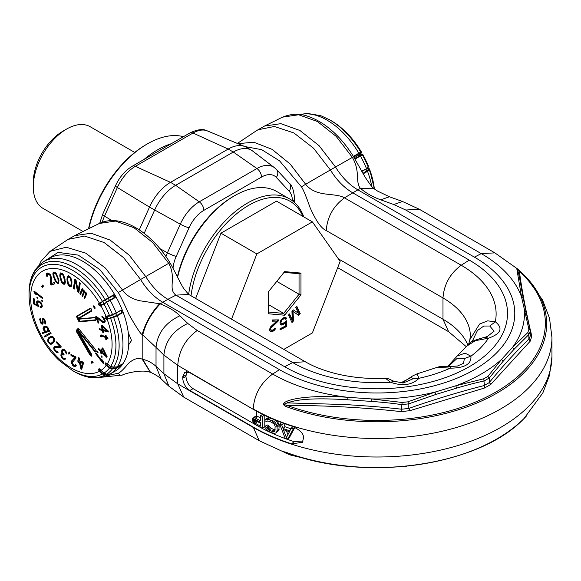 <?xml version="1.0" encoding="UTF-8"?>
<svg xmlns="http://www.w3.org/2000/svg" width="581" height="581" viewBox="0 0 581 581"><rect width="100%" height="100%" fill="white"/><g stroke="black" fill="none" stroke-linecap="round" stroke-linejoin="round"><path stroke-width="0.87" d="M292.417 200.786A25.542 14.75 120 0 0 289.156 191.185L276.309 177.423A25.542 14.75 120 0 0 261.515 177.067A7.255 4.19 -120 0 0 256.925 168.526L233.301 152.026L228.173 149.063L170.516 182.354L135.351 166.326L193.015 133.034A31.047 17.924 -60 0 1 207.344 130.899L244.913 146.579A36.269 20.938 -60 0 1 246.308 147.269L251.442 150.232A36.269 20.938 -60 0 1 252.735 151.096L274.472 167.684A32.761 18.912 120 0 0 256.925 168.526L199.261 201.818A32.761 18.912 120 0 0 180.284 224.179L167.444 252.779L159.898 248.632M99.707 223.278L102.626 214.418L115.474 185.818C119.461 177.154 125.053 170.632 132.265 166.239L189.922 132.947A7.255 4.19 60 0 1 193.015 133.034L228.173 149.063A36.269 20.938 -60 0 1 244.913 146.579M261.515 177.067L203.851 210.358A25.542 14.75 120 0 0 189.057 227.796A7.255 1.031 -155.8 0 1 180.284 224.179L149.506 207.112L139.287 229.858M102.241 222.225A31.047 17.924 -60 0 1 104.529 216.11L117.377 187.51L149.506 207.112A36.269 20.938 -60 0 1 170.516 182.354L175.644 185.317A36.269 20.938 -60 0 0 154.633 210.075L144.182 233.344M251.442 150.232A36.269 20.938 -60 0 0 233.301 152.026L175.644 185.317L199.261 201.818A7.255 4.19 -120 0 1 203.851 210.358M43.408 261.813L58.129 252.386L78.21 255.103L99.685 269.431L118.299 292.534C120.434 295.954 124.022 303.326 129.076 314.633C136.666 328.011 141.038 334.605 142.192 334.431L156.028 347.394L156.028 366.35C152.222 362.893 147.792 360.54 142.723 359.298L142.192 359.167C138.14 357.46 133.521 358.898 128.321 363.495C123.935 368.957 120.594 372.203 118.306 373.234L106.977 375.689M128.713 344.693L131.524 340.517L128.248 332.521M150.254 372.167L142.192 359.167L142.192 334.431C145.41 323.014 151.22 312.781 159.622 303.732L160.196 303.907C151.597 312.934 145.766 323.268 142.723 334.903M177.59 277.311A84.325 48.688 -60 0 1 234.608 195.695A84.325 48.688 -60 0 1 276.774 191.519L289.592 198.92A84.325 48.688 -60 0 0 229.299 216.822A84.325 48.688 -60 0 0 188.636 294.414L184.242 289.142C181.882 286.6 174.968 271.269 169.913 262.685C160.625 247.085 145.424 231.056 127.973 223.867C117.384 219.618 107.848 219.48 99.366 223.445L115.401 221.078L134.029 227.752L152.665 242.531L168.708 263.331L140.58 279.512L123.688 257.732L104.064 242.495L84.601 236.06L68.144 239.357L50.046 251.37L66.212 247.223L85.69 253.12L105.466 268.146L122.504 289.992C125.99 295.242 131.684 298.823 139.607 300.726L159.622 303.732M118.299 292.534L140.58 279.512C146.862 289.658 154.255 297.247 162.753 302.28L160.196 303.907C168.621 307.146 175.186 311.104 179.899 315.774C165.403 322.68 157.444 333.225 156.028 347.394L163.907 355.085L177.75 365.362L177.75 383.852L163.907 373.728L156.028 366.35L161.053 378.885C158.94 376.8 155.417 374.592 150.479 372.268L142.723 359.298M68.144 239.357L74.666 235.654L91.072 233.235L110.165 240.084L129.272 255.226L145.715 276.549C151.997 286.694 159.383 294.284 167.88 299.317L162.753 302.28L279.49 369.676L272.649 374.041A147.509 85.16 0 0 0 347.932 397.324C321.453 395.392 296.484 396.961 286.724 401.362C282.598 403.141 282.482 404.913 286.375 406.678A169.696 97.971 0 0 0 494.395 394.55A169.696 97.971 0 0 0 524.127 275.06A169.696 97.971 0 0 0 524.098 275.031A169.696 97.971 0 0 0 520.453 271.538L516.763 268.553L521.571 297.073L528.899 329.26L527.846 332.557L512.558 347.322L501.592 359.363L487.895 376.408L483.791 378.768L455.824 385.784L434.973 392.117L407.84 401.841L402.139 402.451L371.332 398.922L347.932 397.324L347.794 399.793C317.451 397.876 297.407 398.922 287.66 402.923C283.695 403.722 283.499 404.558 287.065 405.429L286.375 406.678M169.361 263.07L168.708 263.331C176.929 278.205 167.444 288.902 175.941 295.148L167.88 299.317L284.617 366.713A130.572 75.385 180 0 0 469.274 366.713A130.572 75.385 180 0 0 469.274 260.106L352.536 192.703C344.039 187.678 336.653 180.088 330.371 169.942L352.972 157.052M188.651 294.429L175.941 295.148L292.679 362.551A119.17 68.805 0 0 0 390.585 382.247C402.568 386.452 412.052 385.123 419.046 378.267L416.926 373.91L437.428 367.272L450.224 368.158C464.604 368.093 471.503 364.105 470.93 356.204L465.083 353.146L457.24 355.979L466.804 346.087L475.36 340.669L488.439 338.2C501.018 333.763 503.313 328.287 495.339 321.772L487.699 320.857L479.586 324.024L469.869 339.616L468.751 343.872M284.617 366.713L292.679 362.551L305.272 361.752C313.428 366.473 323.203 370.329 334.598 373.322C350.655 377.418 367.606 379.081 385.457 378.304L390.585 382.247L393.983 381.332M402.168 382.952L403.337 382.937L413.469 378.601L419.046 378.267A119.17 68.805 0 0 0 450.224 368.158L450.231 366.691M457.378 366.037L463.515 363.328L464.408 358.506L470.93 356.204A119.17 68.805 0 0 0 488.439 338.2L485.048 337.278M487.532 336.377L494.126 331.148L489.768 326.028L495.339 321.772A119.17 68.805 0 0 0 461.212 265.248C450.064 273.52 443.993 284.421 442.991 297.951L326.246 230.548C321.271 228.507 315.846 220.765 309.971 207.323C306.107 196.298 303.267 189.464 301.445 186.813L279.599 160.886L261.719 149.68L244.819 146.535M517.489 269.482L517.489 269.482C519.276 274.871 520.787 285.373 522.079 291.931L523.285 298.467L521.571 297.073A147.509 85.16 0 0 0 481.25 253.606L405.792 210.039L393.78 204.534L380.729 199.82C372.784 196.966 366.015 193.124 360.423 188.317L374.208 188.818C373.656 189.195 370.671 185.383 365.26 177.379L353.524 156.659C346.007 144.429 337.191 134.443 327.074 126.709C320.959 122.083 314.8 118.713 308.598 116.585C300.522 113.31 291.836 113.491 282.533 117.144L264.449 126.084L280.863 123.666L299.956 130.514L319.056 145.657L335.498 166.979C341.781 177.125 349.166 184.714 357.664 189.74L474.408 257.143A137.828 79.575 180 0 1 474.408 369.676A137.828 79.575 180 0 1 279.49 369.676M360.133 187.983C355.173 181.468 360.496 171.301 352.311 157.313L336.167 136.368L317.4 121.494L298.649 114.777L282.533 117.144M237.375 143.434L256.591 130.616L264.449 126.084M257.935 129.788L274.385 126.484L293.855 132.926L313.479 148.155L330.371 169.942L305.642 184.271L290.101 163.98L272.031 149.317L253.832 142.229L237.912 143.66M469.274 260.106L461.212 265.248L344.475 197.845C334.932 192.217 316.296 197.743 305.642 184.271L301.445 186.813M326.246 230.548C327.248 217.018 333.327 206.117 344.475 197.845L360.423 188.317L374.2 188.81M310.305 459.803L290.58 455.039L286.724 453.529C282.598 451.553 282.482 451.205 286.375 452.476L287.065 452.461C283.499 451.706 283.695 451.88 287.66 452.984L286.724 453.529M299.375 456.833L287.98 453.115M284.646 451.982L286.542 452.599C364.069 482.513 479.579 466.064 524.156 418.364A169.696 97.971 0 0 1 524.12 418.4A169.696 97.971 0 0 1 286.375 452.476L287.065 452.461M182.739 378.231C183.168 383.424 185.55 387.512 189.885 390.497L253.2 427.057A175.004 101.036 0 0 0 291.8 443.884L302.469 442.272L303.536 437.704C303.631 433.484 299.716 429.62 291.8 426.113A175.004 101.036 180 0 1 253.2 409.285L189.885 372.726L184.802 372.218L182.739 376.749L182.739 378.231L185.949 376.379C186.37 381.572 188.752 385.661 193.088 388.645L256.41 425.205A170.465 98.421 0 0 0 294.001 441.596L303.202 441.001M287.907 434.682L286.389 430.681M260.622 418.044A170.465 98.421 180 0 1 257.935 416.562L255.655 416.265L253.091 417.746L252.227 419.01L253.091 422.278L255.408 424.609A174.097 100.513 0 0 0 262.409 428.342L262.409 416.497A174.097 100.513 180 0 1 260.622 415.589L260.622 420.876A174.097 100.513 180 0 1 255.408 418.059L253.091 417.746M262.409 428.342L264.798 426.766L264.798 415.4M290.921 428.793A170.465 98.421 180 0 1 284.995 426.701L283.688 423.186M281.603 422.569L279.715 424.181L285.053 438.016A174.097 100.513 0 0 0 287.769 438.975L289.621 437.173L295.025 427.115M269.86 417.63L267.456 418L265.125 419.605L264.82 420.717A174.097 100.513 0 0 0 266.657 421.595L266.962 420.985L269.134 421.232A174.097 100.513 0 0 0 271.959 422.496L274.188 424.21L275.154 426.374L274.835 431.029L273.23 431.618L271.959 431.32A174.097 100.513 180 0 1 269.134 430.056L266.962 428.291L266.657 427.391A174.097 100.513 180 0 1 264.82 426.512L265.125 427.921L266.345 429.519L269.134 431.567A174.097 100.513 0 0 0 271.959 432.83L274.835 433.303L276.128 432.823L277.101 430.957L277.101 427.173L276.128 424.508L271.959 420.985A174.097 100.513 180 0 1 269.134 419.722L266.345 419.184L265.125 419.605M276.128 432.823L278.858 430.368L279.178 425.459L278.226 422.801L275.706 420.237M275.394 429.933L274.145 429.649A170.465 98.421 180 0 1 271.378 428.408L269.25 426.672L268.952 425.771A170.465 98.421 180 0 1 267.158 424.914L264.82 426.512M260.622 423.331A170.465 98.421 180 0 1 257.659 421.697L256.41 420.346L253.846 421.828L253.737 419.38L255.124 419.409A174.097 100.513 0 0 0 260.622 422.394L260.622 426.171A174.097 100.513 180 0 1 255.124 423.193L253.846 421.828L253.846 423.367M283.572 423.295L281.705 424.943A174.097 100.513 180 0 1 279.715 424.181M284.995 426.701L283.034 428.466L281.705 424.943M292.933 426.512L291.197 428.277L289.825 430.848A174.097 100.513 180 0 1 283.034 428.466M294.807 427.34L293.282 428.945A174.097 100.513 180 0 1 291.197 428.277M287.769 438.975L293.282 428.945M283.368 429.591A174.097 100.513 0 0 0 289.476 431.741L286.404 437.493L283.368 429.591M267.587 420.935L266.657 421.595M268.654 417.565L266.345 419.184M269.751 417.703L267.58 419.257M271.08 418.291L269.134 419.722M273.898 419.504L271.959 420.985M275.692 420.245L273.549 421.922M276.963 421.269L274.835 422.968M278.226 422.801L276.128 424.508M278.858 424.072L276.774 425.779M279.178 425.459L277.101 427.173M279.178 429.243L277.101 430.957M278.858 430.368L276.774 432.082M268.952 425.771L266.657 427.391M269.25 426.672L266.962 428.291M270.158 427.601L267.885 429.228M271.378 428.408L269.134 430.056M274.145 429.649L271.959 431.32M275.154 430.114L273.23 431.618M274.842 431L274.188 431.516M256.41 411.087L256.41 416.04L253.846 417.521L253.737 419.38M257.659 421.697L255.124 423.193M256.831 420.971L254.275 422.46M256.41 420.128L253.737 421.646M255.502 419.627L253.527 420.767M186.668 371.746L185.949 376.379M256.555 416.025L253.991 417.507M257.935 416.562L255.408 418.059M262.59 414.326L260.622 415.589M264.377 415.197L262.409 416.497M528.899 329.26L530.177 330.146L530.315 331.381L528.87 334.533L514.054 349.297L503.139 361.273L489.26 378.006L487.895 376.408M524.098 275.031L520.423 271.509L519.356 271.312C522.137 291.807 526.284 313.42 531.811 336.167L530.199 341.192L490.865 384.361L484.605 387.977L409.83 410.687L401.13 411.617C363.379 407.463 325.36 405.4 287.065 405.429A168.403 97.23 0 0 0 496.029 391.957A168.403 97.23 0 0 0 519.356 271.312C517.954 269.199 517.38 268.807 517.635 270.143L516.763 268.553M530.315 335.905L528.87 339.122C515.013 352.696 501.81 367.192 489.26 382.596L484.096 385.581C461.902 391.122 430.303 400.716 408.799 408.45L401.616 409.213C384.077 407.237 364.592 405.654 343.168 404.463L287.66 402.923L286.724 401.362M490.865 384.361L489.26 382.596L489.26 378.006L484.096 380.983C476.079 382.683 466.906 385.072 456.572 388.159L435.83 394.463L408.799 403.853L401.616 404.623C392.771 403.294 382.588 402.219 371.07 401.384L347.794 399.793M401.13 411.617L402.139 402.451M409.83 410.687L408.799 408.45L408.799 403.853L407.84 401.841M484.605 387.977L483.791 378.768M530.199 341.192L528.87 339.122L528.87 334.533L527.846 332.557M530.199 330.386L530.315 335.934M254.739 419.308L253.527 420.012M393.78 381.23L403.207 382.944M413.469 378.601L411.036 377.534L400.759 382.886L403.12 382.189L412.663 375.943L416.926 373.91M437.435 367.272C440.797 366.313 440.434 366.008 450.239 366.567L457.523 366.008M464.408 358.506L456.978 358.528L448.409 366.488M485.396 337.125L487.59 336.355M489.768 326.028L483.82 326.035L477.437 330.516L472.157 341.534M106.708 374.157L106.708 374.157A63.692 36.77 -120 0 0 112.525 368.761L109.548 367.962A61.441 35.47 60 0 1 103.992 373.118L106.708 374.157L110.23 373.961L115.241 371.07A65.283 37.692 60 0 1 114.464 371.542L115.292 371.063A65.283 37.692 60 0 0 128.815 341.17A65.283 37.692 -120 0 0 100.317 275.474A65.283 37.692 -120 0 0 50.01 257.979L44.163 261.356A65.283 37.692 60 0 1 108.654 297.69L113.665 294.799A65.283 37.692 60 0 1 115.241 297.523L110.23 300.413A65.283 37.692 60 0 1 116.222 312.89L121.233 310A65.283 37.692 60 0 1 122.344 312.861L117.333 315.759A65.283 37.692 60 0 1 122.969 344.548A65.283 37.692 60 0 1 117.333 366.822L117.195 366.894M113.665 294.799L113.731 295.271A1.177 0.683 60 0 0 113.876 296.492A1.177 0.683 60 0 0 114.856 297.232L115.241 297.523M114.856 297.232L106.548 302.026L105.415 300.072L113.731 295.271M99.257 369.342L100.164 370.91A5.44 4.445 60 0 0 103.215 373.59L105.931 374.622A5.44 4.445 60 0 0 109.453 374.433L114.464 371.542A65.283 37.692 60 0 1 113.673 371.978L108.662 374.868L105.139 375.065L102.416 374.026A61.441 35.47 60 0 1 72.494 370.547L59.182 360.503C52.551 354.214 46.77 346.85 41.854 338.411C33.516 323.835 29.246 309.47 29.05 295.301A61.441 35.47 60 0 1 55.355 264.391A61.441 35.47 60 0 1 102.416 301.292L105.139 299.723A63.692 36.77 -120 0 0 56.342 261.421A63.692 36.77 -120 0 0 29.05 293.463C28.941 278.749 33.974 268.052 44.163 261.356M121.189 310.421A1.177 0.683 60 0 0 121.08 311.496A1.177 0.683 60 0 0 121.988 312.476L116.977 315.367L110.543 317.967L110.659 318.461A61.441 35.47 60 0 1 110.659 366.386L113.636 367.177A63.692 36.77 -120 0 0 113.636 317.415L106.526 319.376C105.045 318.468 104.674 317.516 105.415 316.514L112.525 314.553A63.692 36.77 -120 0 0 106.708 302.447L103.992 304.016A61.441 35.47 60 0 1 109.548 315.592L109.744 315.911L116.178 313.312L121.233 310M108.662 374.868L108.712 374.462L105.415 374.643L102.699 373.612L102.416 374.026L98.835 370.424C98.501 368.565 99.017 368.267 100.404 369.516L103.992 373.118M106.083 316.456L106.069 316.456A57.592 33.248 -120 0 0 100.934 305.773L100.404 306.085C98.966 305.642 98.443 304.734 98.835 303.369L105.415 300.072L105.139 299.723L108.654 297.69L108.712 298.169A1.177 0.683 60 0 0 108.858 299.389A1.177 0.683 60 0 0 109.845 300.123L110.23 300.413L100.963 305.257A1.177 0.966 60 0 0 99.83 303.297L102.699 301.641L103.825 303.602L103.992 304.016L100.934 305.773A0.45 0.37 -120 0 1 100.949 305.265L100.419 305.57L99.286 303.609L99.83 303.297A0.45 0.37 60.1 0 1 99.38 303.05M113.636 367.177L117.333 366.822L122.344 363.931A65.283 37.692 60 0 1 121.233 365.514L121.189 365.042L116.178 367.94L112.714 368.274L109.744 367.475L109.548 367.962L105.415 364.868C104.718 362.965 105.088 362.435 106.526 363.292L110.579 366.451L113.549 367.25L117.275 366.88L122.213 364.004M95.909 350.089C96.642 351.963 96.272 352.485 94.797 351.665L78.108 330.894L91.74 354.504C92.118 356.349 91.595 356.647 90.171 355.412L76.387 331.54C76.067 329.899 76.496 329.471 77.672 330.255C77.309 328.715 77.76 328.33 79.031 329.086L95.974 350.176M90.171 308.373C91.573 308.743 92.096 309.644 91.74 311.082L78.108 318.954L94.797 317.466C96.257 318.301 96.628 319.252 95.909 320.32L79.031 321.83L77.672 319.092L76.387 316.325L90.171 308.373A0.45 0.37 60 0 0 90.621 308.613L91.086 308.714M96.613 316.623L95.771 316.66L98.138 323.087L98.973 323.051L97.136 318.054L102.481 322.346L104.798 322.608L105.277 321.133L104.791 319.339L102.626 316.71L101.886 316.565L102.22 317.458L103.389 318.315L104.304 320.814L103.454 321.758L96.613 316.623M108.131 330.923L102.263 325.462L101.159 325.186L102.067 329.398L99.489 328.752L99.714 329.805L102.292 330.451L102.663 332.209L103.767 332.485L103.389 330.727L108.356 331.976L108.131 330.923M101.21 336.929L101.69 335.876L105.669 337.619L105.8 339.449L106.563 339.812L106.432 337.982L107.957 338.716L107.899 337.881L106.374 337.154L106.279 335.825L105.517 335.462L105.611 336.791L101.072 334.932L100.448 336.566L101.21 336.929M107.129 356.683L103.345 348.92L102.263 347.866L101.181 350.859L98.654 348.389L98.378 349.137L100.905 351.607L100.455 352.856L101.537 353.916L101.987 352.667L106.86 357.431L107.129 356.683L102.626 352.297L101.987 352.667M97.005 351.665L97.855 352.66L98.174 352.137L97.325 351.135L97.005 351.665L97.521 351.367M101.072 356.451L101.922 357.446L102.241 356.923L101.392 355.928L101.072 356.451L101.588 356.153M95.596 353.597L103.215 363.481L103.65 362.922L102.96 360.888L101.66 359.203L102.358 361.237L96.032 353.037L95.596 353.597L96.199 353.248M91.057 362.014L91.66 363.219L93.163 362.667L92.561 361.462L91.057 362.014M81.703 369.291L83.417 363.474L83.09 362.014L79.902 361.273L79.139 357.874L78.348 357.693L79.11 361.091L77.781 360.779L78.108 362.239L79.437 362.544L80.912 369.102L81.703 369.291M75.973 358.078L75.908 356.937L70.94 354.475L71.005 355.616L74.869 357.526L71.717 360.83L71.398 362.217L72.799 365.565L75.145 366.727L76.169 365.914L76.256 365.064L75.566 364.723L74.942 365.522L73.714 365.137L72.226 362.631L75.973 358.078M69.226 351.948L68.231 353.72L68.921 354.178L69.916 352.413L69.226 351.948M62.523 349.152L61.644 351.578L62.378 353.328L61.303 353.778L60.874 355.674L61.688 357.729L64.469 359.632L65.493 358.68L64.818 358.114L63.925 358.492L63.213 358.107L61.724 356.168L62.116 354.461L63.903 355.071L64.077 354.316L62.457 352.26L62.537 350.517L63.423 350.14L64.949 351.2L66.713 354.054L66.568 352.573L64.222 349.457L62.523 349.152M60.867 347.583L61.274 346.821L56.764 341.773L56.357 342.536L59.865 346.465L54.948 346.32L53.648 348.026L54.832 351.062L56.953 352.703L58.231 352.18L55.362 350.437L54.607 348.854L54.759 347.808L60.867 347.583M52.573 343.603L54.316 341.432L54.367 338.738L53.038 336.813L50.787 336.305L48.136 338.549L47.853 341.73L50.075 344.126L52.573 343.603M50.598 332.535L44.265 336.217L44.752 337.067L51.092 333.385L50.598 332.535L44.904 335.847L45.391 336.697M43.306 327.19L43.255 329.238L44.25 330.938L45.434 331.577L42.268 332.586L42.689 333.465L49.777 331.192L49.349 330.32L48.448 330.604L48.775 329.492L47.584 327.038L45.253 326.166L43.306 327.19L44.265 326.486M42.057 323.297L40.561 320.981L40.365 318.475L39.813 318.838L40.256 322.063L41.396 323.842L42.377 324.191L43.19 323.109L42.972 320.058L43.401 319.339L44.526 320.581L45.1 324.162L45.652 323.799L45.579 321.649L44.069 318.795L43.088 318.446L42.275 319.528L42.493 322.578L42.057 323.297L43.125 322.223M38.382 305.352L37.569 303.645L37.7 302.113L39.573 302.142L41.353 304.684L41.222 306.216L40.104 306.419L40.14 307.4L41.636 307.393L42.34 306.165L41.483 303.151L39.74 301.43L38.034 300.849L37.286 300.936L36.581 302.164L37.438 305.17L34.381 303.558L34.214 298.83L33.262 298.329L33.458 303.87L38.419 306.492L38.382 305.352M42.457 300.805L41.505 300.159L41.44 300.914L42.391 301.568L42.457 300.805M37.896 297.675L36.944 297.029L36.879 297.784L37.83 298.438L37.896 297.675M42.871 297.886L34.025 291.001L33.887 291.865L35.056 293.754L36.567 294.923L35.39 293.042L42.725 298.75L42.871 297.886M43.481 286.041L42.645 285.031L41.716 286.455L42.551 287.472L43.481 286.041M50.453 283.92L51.055 285.126L54.919 283.717L54.309 282.511L51.31 283.608L51.331 277.333L49.981 274.13L47.635 272.997L46.386 274.305L46.814 276.425L47.352 276.229L47.286 274.828L48.129 274.239L49.349 274.646L50.169 275.772L50.453 283.92L51.092 283.55L50.917 275.815M53.408 276.643L55.74 281.814L57.243 283.274L58.725 283.252L58.942 280.02L56.299 273.622L54.788 272.155L53.314 272.177L52.958 274.668L53.408 276.643L53.96 276.324M59.93 276.839L61.513 282.054L62.886 283.789L64.484 284.211L65.254 283.041L65.304 281.451L63.598 275.06L62.232 273.331L60.627 272.91L59.792 274.973L59.93 276.839L60.555 276.476M66.946 278.967L67.236 282.206L68.173 284.893L69.735 286.578L70.555 286.774L71.594 285.983L71.921 281.516L70.795 277.624L68.413 275.743L67.374 276.534L66.946 278.967L67.592 278.597L68.326 275.786M74.165 289.164L75.436 280.979L77.585 291.785L78.813 292.73L80.265 283.339L79.444 282.715L78.21 290.703L76.031 280.093L74.804 279.149L73.351 288.539L74.165 289.164M80.534 294.4L82.72 290.26L83.432 290.769L83.657 291.952L81.943 295.874L82.582 296.542L84.303 292.628L85.487 292.911L85.712 294.102L83.998 298.017L84.637 298.685L86.351 294.77L86.032 292.526L84.463 291.836L83.976 290.384L82.604 289.665L82.822 289.178L82.182 288.51L79.887 293.725L80.534 294.4M94.609 308.504L95.277 308.097L93.89 305.737L93.221 306.136L94.609 308.504M102.525 326.689L106.657 330.553L103.164 329.674L102.525 326.689L103.164 326.319L107.296 330.182L106.657 330.553M103.033 349.798L105.691 355.267L102.263 351.919L103.614 349.457M82.487 363.256L81.267 367.345L80.229 362.733L82.487 363.256L83.127 362.885L80.875 362.362L80.229 362.733M52.137 342.696L50.206 343.204L48.543 341.345L48.688 339.348L50.881 337.27L52.573 337.517L53.677 339.122L53.532 341.12L52.137 342.696L54.171 340.749L54.418 339.449L53.88 337.844L52.653 336.886L50.881 337.27M47.976 330.357L46.182 331.33L45.006 330.698L44.003 328.991L44.621 327.379L45.521 327.088L47.003 327.626L47.976 330.357L48.666 329.362L47.09 326.827L44.621 327.379M54.113 276.876L53.873 273.411L54.403 273.157L55.645 273.876L57.926 278.553L58.158 282.017L57.635 282.279L56.386 281.553L54.113 276.876M60.649 277.253L61.012 274.152L62.85 275.096L64.469 279.86L64.106 282.969L62.269 282.025L60.649 277.253M67.65 279.548L67.723 278.263L68.609 276.941L70.424 278.321L71.318 282.976L71.245 284.262L70.359 285.576L68.543 284.203L67.65 279.548M77.672 330.255L78.108 330.894M79.241 329.485L78.304 330.313C77.999 329.035 78.268 328.65 79.103 329.173L95.88 350.183L95.901 351.49L95.182 351.309L78.304 330.313L76.837 331.279L77.12 330.277L77.709 330.313M91.878 354.795L91.631 355.405L90.621 355.151L76.837 331.279L76.387 331.54M77.672 319.092L78.108 318.954M96.25 319.318L95.988 319.79L79.103 321.3L77.934 319.005A0.45 0.37 -120 0 1 77.97 318.533L76.837 316.572L90.621 308.613A1.177 0.966 60 0 1 90.759 308.598M91.9 310.116L77.97 318.533A1.177 0.966 -120 0 0 76.837 316.572A0.45 0.37 60 0 1 76.387 316.325M94.797 317.466L95.567 317.887M96.156 319.703L95.182 317.727L78.282 319.238L95.139 317.734M105.415 316.514L106.526 316.71M106.468 316.718L109.744 315.911L110.543 317.967L107.253 318.787L106.599 318.846L105.8 316.776L106.403 316.725M121.988 312.476L122.344 312.861M103.12 372.77A1.177 0.479 110.8 0 0 102.699 373.612L99.286 370.162L99.576 369.153L100.215 369.255M115.241 371.07L108.669 374.868M110.136 366.313L109.744 367.475L105.8 364.519C105.488 363.292 105.749 362.914 106.599 363.379M103.796 321.743L104.805 320.995L104.783 319.543L102.757 316.805M104.166 321.366L104.805 320.995M104.304 320.814L104.95 320.443M104.144 319.913L104.783 319.543M103.883 319.201L104.522 318.831M103.389 318.315L104.028 317.945M102.852 317.792L103.491 317.422M102.22 317.458L102.859 317.088M104.188 322.818L104.827 322.448L103.12 321.976L97.775 317.684L97.136 318.054M103.854 322.833L104.493 322.462M103.113 322.68L103.752 322.31M102.481 322.346L103.12 321.976M98.138 323.087L98.777 322.716L96.533 316.623M108.233 331.41L104.035 330.357L103.389 330.727M103.65 331.925L102.931 330.081L100.36 329.434L100.252 328.948M102.067 329.398L102.706 329.028L101.922 325.375M101.319 336.305L101.341 334.946M105.611 336.791L106.207 335.789M107.906 338.011L107.071 337.612L106.432 337.982M106.512 339.108L106.316 337.249L102.888 335.607L101.69 335.876M101.806 353.175L101.094 352.485L101.544 351.236L99.024 348.753M101.181 350.859L101.82 350.488L102.641 348.23M103.607 362.791L102.394 361.215M93.105 362.551L92.306 362.849L91.754 361.76M81.848 368.804L80.076 362.174L78.755 361.869L78.544 360.961M79.11 361.091L79.75 360.721L79.11 357.867M81.267 367.345L81.914 366.974L83.127 362.885M74.942 365.522L75.951 364.919M75.828 366.342L74.281 365.834L72.596 363.946M72.545 363.851L72.037 361.847L72.356 360.46L75.508 357.155L71.623 354.809M69.248 353.597L68.87 353.35L69.538 352.159M65.9 351.207L64.063 349.769L62.755 350.249M63.99 354.243L63.111 353.938L62.116 354.461M65.246 359.203L63.503 358.571L62.152 357.024M61.651 355.775L61.964 353.393L61.303 353.778M61.789 352.376L62.428 352.006L62.763 349.13L62.123 349.493M61.07 347.206L55.979 347.111L54.759 347.808M58.115 352.304L56.931 352.079L54.803 349.697L54.287 347.656L54.897 346.341M59.865 346.465L60.511 346.094L57.047 342.086M52.602 343.582L51.389 343.908L49.821 343.284L48.492 341.359L48.543 338.665L50.256 336.515M51.339 343.189L52.784 342.325M44.948 330.618L43.895 328.868L43.953 326.82M49.705 331.054L43.328 333.095L42.979 332.361M47.693 330.85L48.615 329.986M42.979 320.044L43.176 318.446L42.536 318.809M45.688 323.661L45.732 322.455M44.309 319.085L43.401 319.339M42.929 323.82L41.796 323.181M40.372 319.811L40.416 318.606M38.397 305.773L34.097 303.5L33.93 298.678M37.7 304.095L37.257 302.766L37.569 300.9M41.992 307.058L40.779 307.029L40.757 306.492M40.852 306.499L41.861 305.846L41.861 303.863M40.009 301.67L38.07 301.829M42.856 297.98L36.029 292.671L35.39 293.042M35.456 292.998L34.54 291.408M42.972 286.825L42.355 286.084L42.871 285.3M54.861 283.601L51.694 284.755L51.092 283.55M50.271 274.588L49.429 273.912L47.7 274.392M47.206 275.394L47.025 273.934L47.54 273.026M53.699 274.835L53.888 271.952M58.79 283.107L56.764 281.887M58.158 282.017L58.804 281.647L58.979 280.224M55.914 273.172L55.042 272.787L53.873 273.411M60.497 275.743L60.932 272.896M64.825 283.855L62.828 282.649M64.106 282.969L65.043 282.213L65.261 281.008M62.93 274.101L62.269 273.716L61.012 274.152M67.708 280.768L67.592 278.597M71.289 286.36L69.154 285.01M70.359 285.576L71.884 283.891L71.899 281.378M70.454 277.137L69.248 276.571L68.609 276.941M74.288 288.394L75.327 279.548M78.21 290.703L78.849 290.333L79.967 283.114M78.929 291.96L78.224 291.415L76.082 280.608L75.436 280.979M80.846 293.681L80.534 293.354L82.509 288.851M84.949 297.973L84.637 297.646L86.329 293.071M85.618 292.098L84.572 292.432M82.894 295.831L82.582 295.504L84.281 290.928M83.649 290.042L82.32 290.318M95.24 308.119L93.897 305.751M102.663 332.209L103.309 331.838M102.292 330.451L102.931 330.081M99.714 329.805L100.36 329.434M100.448 336.566L101.094 336.196M100.571 335.658L101.21 335.288M100.724 335.252L101.254 334.946M105.8 339.449L106.439 339.079M105.669 337.619L106.316 337.249M102.249 335.978L102.888 335.607M100.455 352.856L101.094 352.485M100.905 351.607L101.544 351.236M98.378 349.137L99.024 348.767M105.691 355.267L106.279 354.926M102.358 361.237L102.96 360.888M91.66 363.219L92.306 362.849M80.912 369.102L81.551 368.732M79.437 362.544L80.076 362.174M78.108 362.239L78.755 361.869M75.327 365.275L75.944 364.919M75.145 366.727L75.791 366.357M74.194 366.48L74.833 366.11M73.642 366.204L74.281 365.834M72.799 365.565L73.438 365.195M72.218 364.839L72.865 364.469M71.616 363.655L72.255 363.285M71.419 362.675L72.066 362.304M71.398 362.217L72.037 361.847M71.478 361.375L72.124 361.004M71.717 360.83L72.356 360.46M74.869 357.526L75.508 357.155M71.005 355.616L71.645 355.245M68.231 353.72L68.87 353.35M66.038 353.48L66.662 353.125M65.987 352.987L66.583 352.645M65.806 352.384L66.35 352.071M65.58 351.963L66.14 351.643M64.949 351.2L65.595 350.83M64.142 350.517L64.781 350.147M63.423 350.14L64.063 349.769M63.111 350.096L63.75 349.726M63.365 354.613L64.004 354.25M62.472 354.308L63.111 353.938M64.418 358.455L64.898 358.179M64.469 359.632L65.116 359.261M63.845 359.552L64.484 359.181M62.857 358.942L63.503 358.571M62.588 358.717L63.227 358.346M61.688 357.729L62.327 357.359M61.237 356.894L61.877 356.523M60.874 355.674L61.513 355.303M60.911 354.802L61.55 354.432M60.998 354.425L61.637 354.054M62.378 353.328L62.835 353.059M61.644 351.578L62.29 351.207M61.688 350.706L62.327 350.336M61.862 349.944L62.501 349.573M55.333 347.482L55.979 347.111M56.953 352.703L57.599 352.333M56.292 352.449L56.931 352.079M55.333 351.621L55.972 351.251M54.832 351.062L55.471 350.692M54.164 350.067L54.803 349.697M53.822 349.196L54.461 348.825M53.648 348.026L54.287 347.656M53.844 347.278L54.491 346.908M54.011 346.973L54.65 346.603M56.357 342.536L57.003 342.165M51.891 343.996L52.53 343.625M51.433 344.163L52.072 343.792M50.75 344.279L51.389 343.908M50.075 344.126L50.714 343.756M49.174 343.654L49.821 343.284M48.397 342.797L49.044 342.427M47.853 341.73L48.492 341.359M47.649 340.604L48.288 340.234M47.664 339.791L48.303 339.42M47.903 339.035L48.543 338.665M48.136 338.549L48.782 338.178M48.608 337.844L49.247 337.474M52.944 341.933L53.59 341.563M53.532 341.12L54.171 340.749M53.779 339.82L54.418 339.449M53.677 339.122L54.316 338.752M53.241 338.215L53.88 337.844M52.573 337.517L53.22 337.147M52.014 337.256L52.653 336.886M44.265 336.217L44.904 335.847M43.11 327.866L43.749 327.495M43.524 326.921L44.163 326.551M42.689 333.465L43.328 333.095M45.434 331.577L45.972 331.264M45.042 331.497L45.638 331.148M44.577 331.243L45.216 330.872M44.25 330.938L44.897 330.567M43.764 330.284L44.403 329.914M43.255 329.238L43.895 328.868M43.067 328.483L43.706 328.112M48.02 329.732L48.666 329.362M47.831 328.984L48.477 328.614M47.497 328.28L48.136 327.909M47.003 327.626L47.642 327.256M46.444 327.197L47.09 326.827M45.521 327.088L46.168 326.718M42.34 323.116L42.979 322.745M42.493 322.578L43.125 322.208M42.275 319.528L42.914 319.158M44.781 323.268L45.427 322.898M45.064 323.087L45.703 322.716M45.107 322.731L45.717 322.375M44.897 321.656L45.471 321.329M44.526 320.581L45.049 320.276M44.105 319.87L44.672 319.543M43.807 319.514L44.388 319.18M42.035 324.191L42.674 323.82M41.396 323.842L42.035 323.472M40.808 323.13L41.382 322.796M40.256 322.063L40.83 321.729M39.886 320.988L40.496 320.632M39.675 319.913L40.314 319.543M39.661 319.376L40.3 319.005M39.813 318.838L40.38 318.511M33.458 303.87L34.097 303.5M37.438 305.17L38.048 304.822M36.835 304.052L37.474 303.681M36.618 303.137L37.257 302.766M36.581 302.164L37.22 301.793M36.741 301.445L37.387 301.074M40.888 307.48L41.527 307.109M40.14 307.4L40.779 307.029M41.222 306.216L41.861 305.846M41.389 305.664L42.028 305.294M41.353 304.684L41.992 304.313M41.135 303.928L41.723 303.594M40.735 303.238L41.28 302.926M40.154 302.614L40.721 302.28M39.573 302.142L40.169 301.8M39.196 301.946L39.835 301.575M38.629 301.8L39.268 301.437M41.44 300.914L42.079 300.544M36.879 297.784L37.511 297.414M35.056 293.754L35.63 293.427M33.887 291.865L34.526 291.495M41.716 286.455L42.355 286.084M51.055 285.126L51.694 284.755M50.438 276.81L51.077 276.44M50.169 275.772L50.758 275.43M49.922 275.285L50.503 274.951M49.349 274.646L49.988 274.276M48.782 274.283L49.429 273.912M48.129 274.239L48.768 273.869M46.814 276.425L47.33 276.128M46.444 275.423L47.083 275.053M46.386 274.305L47.025 273.934M46.574 273.666L47.214 273.295M54.193 278.858L54.708 278.568M53.096 275.409L53.706 275.06M52.958 274.668L53.597 274.297M52.856 273.673L53.496 273.302M52.958 272.932L53.605 272.562M58.071 283.506L58.71 283.136M57.243 283.274L57.889 282.903M56.364 282.548L57.011 282.177M55.74 281.814L56.328 281.473M55.144 280.826L55.674 280.521M54.752 280.093L55.253 279.81M58.354 281.524L59.001 281.153M58.325 280.035L58.863 279.722M57.926 278.553L58.434 278.255M57.308 276.825L57.824 276.534M56.662 275.35L57.141 275.074M55.645 273.876L56.234 273.542M55.101 273.39L55.747 273.019M54.403 273.157L55.042 272.787M60.38 279.011L60.947 278.691M59.814 275.663L60.453 275.292M59.792 274.973L60.439 274.602M59.865 274.079L60.504 273.709M60.112 273.455L60.751 273.092M63.736 284.24L64.375 283.869M62.886 283.789L63.525 283.419M62.065 282.889L62.69 282.526M61.513 282.054L62.102 281.712M61.049 281.015L61.579 280.71M60.765 280.26L61.288 279.955M64.404 282.584L65.043 282.213M64.636 281.277L65.254 280.921M64.469 279.86L65.036 279.534M64.121 278.168L64.658 277.856M63.685 276.687L64.179 276.396M62.85 275.096L63.409 274.769M62.349 274.501L62.973 274.145M61.63 274.087L62.269 273.716M67.047 281.001L67.686 280.63M67.033 277.907L67.672 277.536M67.142 277.297L67.781 276.926M67.374 276.534L68.013 276.164M70.555 286.774L71.194 286.411M69.735 286.578L70.374 286.208M68.899 285.932L69.538 285.561M68.173 284.893L68.769 284.552M67.723 284L68.34 283.651M67.411 282.954L67.955 282.642M67.236 282.206L67.832 281.865M70.759 285.336L71.398 284.966M71.245 284.262L71.884 283.891M71.318 282.976L71.957 282.606M71.245 281.386L71.848 281.037M71.042 279.962L71.579 279.65M70.424 278.321L70.984 277.994M69.989 277.653L70.577 277.311M69.284 277.072L69.923 276.701M73.351 288.539L73.99 288.169M77.585 291.785L78.224 291.415M79.887 293.725L80.534 293.354M83.998 298.017L84.637 297.646M85.712 294.102L86.351 293.732M85.727 293.637L86.366 293.267M85.668 293.34L86.286 292.991M85.487 292.911L86.061 292.577M85.102 292.512L85.69 292.17M84.775 292.403L85.414 292.032M81.943 295.874L82.582 295.504M83.657 291.952L84.303 291.589M83.671 291.495L84.318 291.125M83.62 291.197L84.23 290.841M83.432 290.769L84.005 290.435M83.177 290.5L83.766 290.159M82.72 290.26L83.359 289.89M93.221 306.136L93.861 305.766M354.069 156.514L360.721 152.672A1.177 1.162 -120 0 0 361.854 154.626L362.355 154.851A63.692 36.77 60 0 1 368.165 166.958L368.376 166.159A61.441 35.47 -120 0 0 362.82 154.582L355.419 158.86A65.283 37.692 -120 0 0 353.844 156.129L361.244 151.859A61.441 35.47 -120 0 0 331.323 120.79L329.732 119.868A63.692 36.77 60 0 1 360.779 152.128L360.721 152.672L361.317 151.823L361.193 152.404A1.177 1.162 -120 0 0 362.319 154.357L355.202 158.468M374.36 188.927A61.441 35.47 -120 0 0 369.494 169.02L369.276 169.819A63.692 36.77 60 0 1 374.128 188.752M367.889 168.316L369.029 168.73L368.819 169.529L362.914 173.378M362.885 154.539L362.319 154.357L362.885 154.539L368.376 165.97L368.231 166.674M361.847 171.482L366.858 168.57L368.18 167.234L368.376 165.97M361.68 171.177L366.379 168.86L368.165 166.958L366.422 168.439A65.283 37.692 -120 0 0 360.431 155.962L360.046 155.672A1.177 0.683 -120 0 1 359.065 154.938A1.177 0.683 -120 0 1 358.92 153.718L358.855 153.239A65.283 37.692 -120 0 0 300.152 114.58M144.044 159.434A86.141 49.734 -60 0 1 171.286 143.71M88.857 228.638A86.141 49.734 -60 0 1 147.407 143.87A86.141 49.734 -60 0 1 183.443 136.695M88.552 228.791A84.325 48.688 -60 0 1 146.129 144.611L147.407 143.87M83.068 231.499L43.045 208.397A47.148 27.22 -60 0 1 33.284 186.813A47.148 27.22 -60 0 1 66.619 129.062A47.148 27.22 -60 0 1 90.2 126.731L134.748 152.447M66.619 129.062L62.777 131.284A41.709 24.082 -60 0 0 33.284 182.369L33.284 186.813M177.394 276.919A82.517 47.642 -60 0 1 233.322 196.436L234.608 195.695M191.04 295.802A82.517 47.642 -60 0 1 242.052 209.61A82.517 47.642 -60 0 1 302.883 216.379M289.592 198.92A84.325 48.688 -60 0 1 303.783 216.902M195.63 298.452L220.954 233.192L276.476 201.135L312.382 221.862L340.146 261.363L312.382 332.92L283.855 349.384M231.536 319.18L256.853 253.926L312.382 221.862M284.617 271.618L300.973 273.085L300.973 294.879L284.617 315.222L268.269 313.762L268.269 291.96L284.617 271.618M289.527 313.922L288.496 315.018L291.996 322.542L293.543 320.886L292.998 311.409L298.714 315.381L300.261 313.725L296.76 306.202L295.722 307.305L298.481 313.224L293.311 309.876L291.938 311.343L292.287 319.84L289.527 313.922M282.126 319.753L284.741 318.41L285.612 319.289L286.731 318.715L286.397 318.003L284.98 317.182L282.932 318.018L281.022 319.877L279.998 322.397L280.274 324.242L281.698 325.055L283.739 324.227L285.649 322.361L285.482 325.985L280.064 328.766L280.013 329.892L286.36 326.631L286.636 320.748L282.671 323.668L281.393 323.661L280.899 322.593L282.126 319.753L281.48 319.383L284.094 318.039L285.278 318.577M274.907 329.739L275.416 328.752L274.573 328.759L273.317 330.001L270.964 330.03L270.71 328.316L278.19 321.104L278.611 319.877L272.562 319.942L272.14 321.177L276.846 321.119L270.797 326.595L269.366 329.805L270.209 331.264L271.799 331.497L273.898 330.734L274.907 329.739L274.268 329.369L274.581 328.759M256.853 253.926L220.954 233.192M300.973 273.085L299.048 273.724L299.048 294.24L283.659 313.384L268.269 312.012M284.007 272.38L299.048 273.724M300.973 294.879L299.048 294.24L276.774 281.378M284.617 315.222L283.659 313.384L268.269 304.502M292.287 319.84L291.64 319.47L289.215 314.256M298.481 313.224L293.289 309.905M298.111 314.96L299.622 313.355L296.448 306.536M291.669 321.838L292.904 320.516L292.359 311.046L292.998 311.409M280.049 329.18L285.721 326.261L285.961 321.097M280.558 324.576L283.1 323.857L285.01 321.99L285.649 322.361M285.344 318.722L286.092 318.344L285.474 317.291M281.393 323.661L280.26 322.223L281.48 319.383M270.964 330.03L269.983 329.173L270.071 327.945L277.544 320.734L277.834 319.884M269.918 330.988L272.416 330.865L274.268 329.369M272.271 320.792L276.846 321.119M300.261 313.725L299.622 313.355M293.543 320.886L292.904 320.516M286.36 326.631L285.721 326.261M284.683 323.523L284.044 323.152M283.739 324.227L283.1 323.857M282.62 324.801L281.981 324.43M281.698 325.055L281.051 324.685M286.397 318.003L285.758 317.633M286.731 318.715L286.092 318.344M284.741 318.41L284.094 318.039M284 318.57L283.361 318.199M282.882 319.143L282.243 318.773M281.545 320.494L280.899 320.124M281.139 321.366L280.5 320.995M280.921 322.143L280.282 321.772M280.899 322.593L280.26 322.223M281.051 323.174L280.412 322.804M278.19 321.104L277.544 320.734M271.385 327.321L270.746 326.95M270.71 328.316L270.071 327.945M270.543 328.802L269.904 328.439M270.63 329.543L269.983 329.173M273.898 330.734L273.259 330.364M273.063 331.235L272.416 330.865M271.799 331.497L271.16 331.126M271.131 331.504L270.492 331.134M361.091 153.762L354.642 157.487M102.626 214.418A7.255 1.031 24.2 0 0 104.529 216.11L111.835 220.569M115.474 185.818A7.255 1.031 24.2 0 0 117.377 187.51A31.047 17.924 -60 0 1 135.351 166.326A7.255 4.19 60 0 0 132.265 166.239M189.057 227.796L176.21 256.395A7.255 1.031 -155.8 0 1 167.444 252.779A32.761 18.912 120 0 0 165.919 256.541M176.21 256.395A25.542 14.75 120 0 0 173.029 268.211M276.309 177.423A7.255 5.832 -43 0 0 276.483 169.514L274.472 167.684M289.156 191.185A7.255 5.832 -43 0 0 289.331 183.276L276.483 169.514M292.766 201.055A7.255 4.19 0 0 0 294.545 198.303C293.732 190.052 291.989 185.048 289.331 183.276M293.47 201.607A7.255 4.19 0 0 0 294.545 199.414L294.545 198.303M118.306 373.234C119.468 375.014 120.87 375.609 122.504 375.014L102.67 377.149M305.272 361.752L188.535 294.356M469.862 339.616L470.341 336.058A93.396 53.924 0 0 0 470.341 336.058A93.396 53.924 0 0 0 442.991 297.951L442.991 319.245L448.619 331.7L337.706 267.659M338.382 258.85L442.991 319.245A93.396 53.924 180 0 1 467.785 344.831M179.899 315.774L187.779 323.464L197.191 330.48L272.649 374.041C260.753 382.864 254.275 394.492 253.2 408.93A175.004 101.036 0 0 0 443.92 430.826A175.004 101.036 0 0 0 551.95 337.481A175.004 101.036 0 0 0 551.95 337.452L549.51 318.148L542.538 299.941L525.544 276.52M371.07 401.384L371.332 398.922A147.509 85.16 0 0 0 434.973 392.117L435.83 394.463M456.572 388.159L455.824 385.784A147.509 85.16 0 0 0 501.592 359.363L503.139 361.273M514.054 349.297L512.558 347.322A147.509 85.16 0 0 0 524.345 310.581L526.023 311.656L530.177 330.146M474.408 257.143L481.25 253.606L494.881 252.873M380.729 199.82L389.423 196.77L377.621 191.113L374.454 188.992M551.95 355.935A175.004 101.036 180 0 1 551.95 355.971A175.004 101.036 180 0 1 443.92 449.316A175.004 101.036 180 0 1 253.2 427.413L177.75 383.852L183.756 397.128L259.206 440.696L253.2 427.057M259.402 440.805L289.607 454.683M524.156 418.364A169.696 97.971 0 0 0 526.473 415.952M197.191 330.48C185.295 339.304 178.817 350.931 177.75 365.362L253.2 409.285M189.885 390.497L193.088 388.645M291.8 443.884L294.001 441.596M182.739 376.749L185.949 374.898M183.792 397.15L168.94 386.263L163.907 373.728L163.907 355.085C165.331 340.909 173.283 330.371 187.779 323.464M530.199 334.976L531.811 336.167M405.792 210.039L419.235 209.196L494.685 252.757L517.584 268.959L520.423 271.509M393.78 204.534L402.473 201.476L389.415 196.77M108.524 374.941C98.073 379.851 86.591 378.689 74.085 371.47A63.692 36.77 -120 0 0 105.139 375.065L105.415 374.643A1.177 0.479 110.8 0 1 105.8 373.859M112.525 314.553L116.222 312.89L116.178 313.312A1.177 0.683 60 0 0 116.062 314.386A1.177 0.683 60 0 0 116.977 315.367L117.333 315.759L113.636 317.415L112.525 314.553M121.233 365.514L116.222 368.405A65.283 37.692 60 0 1 110.23 373.961L106.614 374.171L103.897 373.14L100.949 370.431A57.592 33.248 -120 0 0 106.069 365.681L107.405 364.512M115.975 367.359A1.177 0.683 60 0 0 116.178 367.94L116.222 368.405L112.525 368.761L113.099 367.127M99.816 303.304A0.45 0.37 60 0 1 99.366 303.057A57.592 33.248 -120 0 0 42.311 271.312A57.592 33.248 -120 0 0 42.311 337.205A57.592 33.248 -120 0 0 99.366 371.346L99.816 371.085M107.187 364.12L107.173 364.105A57.592 33.248 -120 0 0 107.173 319.318L107.253 318.787A1.177 0.93 84.9 0 0 106.584 316.71M100.949 305.766A0.45 0.37 -120.1 0 1 100.963 305.257L100.949 305.265M100.404 306.085A0.45 0.37 -120 0 1 100.419 305.57A1.177 0.966 -120 0 0 99.286 303.609A0.45 0.37 60 0 1 98.835 303.369M94.797 351.665L96.083 350.532M90.171 355.412L91.747 354.497M91.74 311.082A0.45 0.37 -120 0 1 91.747 310.574A1.177 0.966 60 0 0 91.834 310.457M95.909 320.32L95.988 319.79A1.177 0.93 84.9 0 0 96.177 319.492M79.031 321.83L79.103 321.3A1.177 0.93 -95.1 0 0 78.442 319.223M107.187 319.318L107.267 318.78M106.526 319.376L106.599 318.846A1.177 0.93 -95.1 0 0 105.938 316.768M107.144 364.2L106.592 363.379M99.38 371.368L100.949 370.46M98.835 370.424L100.404 369.516L100.934 370.438M106.083 365.696L106.468 365.347M105.415 364.868L106.73 363.691M367.62 168.011A1.177 1.14 -165 0 0 368.819 169.529L369.276 169.819L367.533 171.308L367.177 170.916A1.177 0.683 -120 0 1 366.27 169.935A1.177 0.683 -120 0 1 366.379 168.86M371.825 186.523A65.283 37.692 -120 0 0 367.533 171.308L363.169 173.828M367.911 168.316L369.029 168.73A1.177 1.14 -165 0 1 367.802 167.829M189.922 132.947C197.424 129.338 203.234 128.655 207.344 130.899M294.778 202.762L294.545 199.414M150.472 372.268L146.318 371.303C137.232 370.242 124.109 373.815 122.489 375.021M466.361 346.726L448.612 331.693M74.666 235.654L99.387 223.431M551.943 356.727L549.51 375.304L542.865 392.887L524.113 418.393M402.669 466.565L407.056 466.144M551.95 355.971L551.95 337.481M168.94 386.263L161.046 378.877M523.263 298.249L526.023 311.663M419.228 209.196L402.473 201.476M385.457 378.304C388.587 378.652 386.677 377.904 393.765 381.223M457.24 355.979L447.479 366.655M466.812 346.08L470.349 342.623C472.382 340.401 485.033 337.256 485.433 337.118M39.159 265.132L41.004 261.312L50.046 251.37M72.494 370.547L74.085 371.47M29.05 295.301L29.05 293.463M77.258 330.204L91.762 355.325M90.694 308.584L91.813 310.523M106.425 316.725L107.165 316.623M99.707 369.088L100.331 369.56M299.854 114.537L307.117 113.382L320.857 115.721L329.732 119.868M331.323 120.79C342.986 127.718 352.987 138.067 361.317 151.823M369.487 168.839L374.367 188.934M362.384 154.321C361.062 154.241 360.692 153.587 361.259 152.367M367.809 167.284L368.325 168.323L367.824 168.323"/></g></svg>
